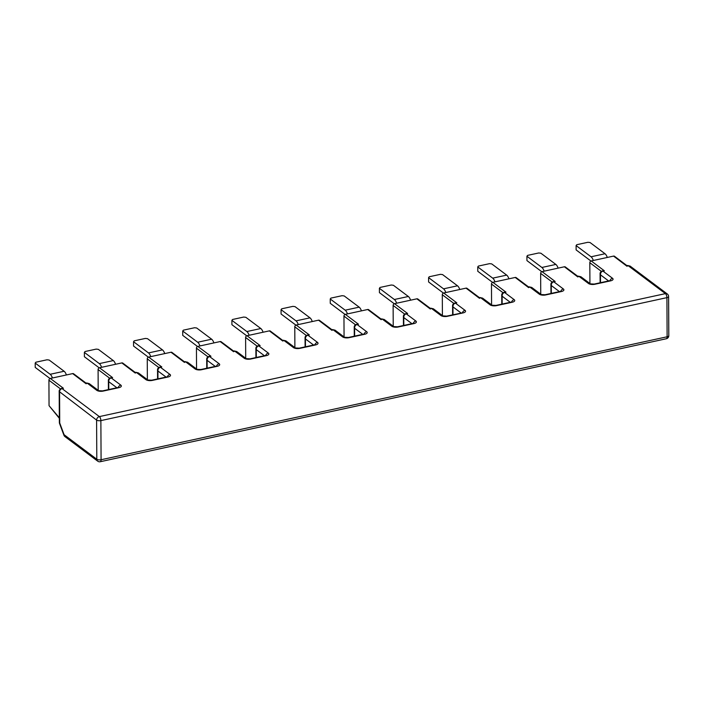 <?xml version="1.0" encoding="UTF-8"?>
<svg xmlns="http://www.w3.org/2000/svg" width="704" height="704" viewBox="0 0 704 704"><rect width="100%" height="100%" fill="white"/><g stroke="black" fill="none" stroke-linecap="round" stroke-linejoin="round"><path stroke-width="1.06" d="M367.69 309.505L381.137 319.678L382.228 319.053L384.208 319.466L381.075 319.035L368.65 309.69A1.584 1.285 126.9 0 0 367.69 309.505L345.338 314.362A1.584 1.285 126.9 0 0 343.957 316.114L355.546 324.808M331.927 329.71L319.475 320.373A1.584 1.285 126.9 0 0 318.525 320.188L296.173 325.046A1.584 1.285 126.9 0 0 294.782 326.797L306.372 335.491M269.35 330.871L282.788 341.044L283.879 340.419L285.859 340.833L282.726 340.402L270.301 331.056A1.584 1.285 126.9 0 0 269.35 330.871L246.998 335.729A1.584 1.285 126.9 0 0 245.608 337.48L257.198 346.174M233.587 351.076L221.135 341.739A1.584 1.285 126.9 0 0 220.176 341.554L197.824 346.412A1.584 1.285 126.9 0 0 196.434 348.163L208.023 356.849M171.002 352.238L184.439 362.402L185.539 361.777L187.519 362.199L184.386 361.759L171.961 352.422A1.584 1.285 126.9 0 0 171.002 352.238L148.65 357.086A1.584 1.285 126.9 0 0 147.259 358.846L158.858 367.532M135.238 372.442L122.786 363.097A1.584 1.285 126.9 0 0 121.827 362.921L99.484 367.77A1.584 1.285 126.9 0 0 98.094 369.53L109.683 378.215M86.064 383.117L73.612 373.78A1.584 1.285 126.9 0 0 72.662 373.604L50.31 378.453A1.584 1.285 126.9 0 0 48.919 380.204L60.5 388.898M613.554 256.098L626.991 266.262L628.091 265.637A2.534 1.082 77.7 0 0 627.563 265.487L626.938 265.619L614.513 256.274A1.584 1.285 126.9 0 0 613.554 256.098L591.202 260.946A1.584 1.285 126.9 0 0 589.811 262.706L601.41 271.392M577.79 276.294L565.338 266.957A1.584 1.285 126.9 0 0 564.379 266.781L542.036 271.63A1.584 1.285 126.9 0 0 540.646 273.381L552.235 282.075M528.625 286.977L516.164 277.64A1.584 1.285 126.9 0 0 515.214 277.455L492.862 282.313A1.584 1.285 126.9 0 0 491.471 284.064L503.061 292.758M479.45 297.66L466.998 288.323A1.584 1.285 126.9 0 0 466.039 288.138L443.687 292.996A1.584 1.285 126.9 0 0 442.297 294.747L453.886 303.442M430.276 308.343L417.824 299.006A1.584 1.285 126.9 0 0 416.865 298.822L394.513 303.679A1.584 1.285 126.9 0 0 393.122 305.43L404.721 314.125M64.126 371.254L49.166 360.043L47.027 359.788L35.851 362.217L35.2 363.07L50.151 374.29L64.126 371.254A6.327 2.71 -102.3 0 1 66.387 374.959M98.199 390.333L98.094 369.53M113.3 360.571L98.34 349.36L96.202 349.105L85.026 351.534L84.374 352.396L99.326 363.607L113.3 360.571A6.327 2.71 -102.3 0 1 115.562 364.276M147.374 379.65L147.259 358.846M162.466 349.888L147.514 338.677L145.376 338.422L134.2 340.85L133.549 341.713L148.5 352.924L162.466 349.888A6.327 2.71 -102.3 0 1 164.736 353.602M196.548 368.966L196.434 348.163M211.64 339.205L196.689 327.994L194.55 327.738L183.374 330.167L182.714 331.03L197.674 342.241L211.64 339.205A6.327 2.71 -102.3 0 1 213.902 342.918M245.714 358.283L245.608 337.48M260.814 328.522L245.863 317.31L243.716 317.055L232.549 319.484L231.889 320.346L246.849 331.558L260.814 328.522A6.327 2.71 -102.3 0 1 263.076 332.235M294.888 347.6L294.782 326.797M309.989 317.838L295.029 306.627L292.89 306.372L281.714 308.801L281.063 309.663L296.014 320.874L309.989 317.838A6.327 2.71 -102.3 0 1 312.25 321.552M344.062 336.917L343.957 316.114M359.163 307.155L344.203 295.944L342.065 295.689L330.889 298.118L330.238 298.98L345.189 310.191L359.163 307.155A6.327 2.71 -102.3 0 1 361.425 310.869M393.237 326.242L393.122 305.43M408.329 296.481L393.378 285.261L391.239 285.014L380.063 287.434L379.403 288.297L394.363 299.508L408.329 296.481A6.327 2.71 -102.3 0 1 410.59 300.186M442.411 315.559L442.297 294.747M457.503 285.798L442.552 274.578L440.414 274.331L429.238 276.76L428.578 277.614L443.538 288.834L457.503 285.798A6.327 2.71 -102.3 0 1 459.765 289.502M491.577 304.876L491.471 284.064M506.678 275.114L491.718 263.903L489.579 263.648L478.403 266.077L477.752 266.93L492.703 278.15L506.678 275.114A6.327 2.71 -102.3 0 1 508.939 278.819M540.751 294.193L540.646 273.381M555.852 264.431L540.892 253.22L538.754 252.965L527.578 255.394L526.926 256.247L541.878 267.467L555.852 264.431A6.327 2.71 -102.3 0 1 558.114 268.136M668.8 335.641A3.168 1.267 179.7 0 1 667.119 336.776A3.168 1.355 77.7 0 1 666.31 338.747A3.168 3.168 0 0 0 668.8 335.641L668.598 296.507A3.168 1.267 -0.3 0 1 666.917 297.642L667.119 336.776L101.077 459.738L100.874 420.605L666.917 297.642A3.168 1.355 77.7 0 0 665.412 293.63L628.091 265.637L630.062 266.05L667.33 293.999A3.168 2.561 126.9 0 0 665.412 293.63L99.37 416.601L62.049 388.608L63.439 388.3L50.31 378.453M59.567 392.339C59.541 390.403 60.368 389.162 62.049 388.608A2.534 1.082 -102.3 0 0 61.521 388.45A2.534 1.082 -102.3 0 0 61.494 388.458C59.761 389.294 58.986 390.315 59.198 391.512L96.598 420.103L96.8 459.237L64.09 434.711A3.168 0.915 159.5 0 0 63.923 435.213A3.168 3.168 0 0 0 64.988 436.638A3.168 2.561 -53.1 0 1 64.09 434.711L59.726 423.016L59.567 392.339M593.314 260.489A6.327 2.71 -102.3 0 0 591.052 256.784L576.101 245.573L576.752 244.71L587.928 242.282L590.066 242.537L605.018 253.748L591.052 256.784M607.288 257.453A6.327 2.71 -102.3 0 0 605.018 253.748M576.101 245.573L576.118 249.92L590.946 261.034M52.422 377.995A6.327 2.71 -102.3 0 0 50.151 374.29M50.046 378.541L35.226 367.426L35.2 363.07M544.139 271.172A6.327 2.71 -102.3 0 0 541.878 267.467M541.772 271.718L526.944 260.603L526.926 256.247M494.974 281.855A6.327 2.71 -102.3 0 0 492.703 278.15M492.598 282.401L477.778 271.278L477.752 266.93M445.799 292.538A6.327 2.71 -102.3 0 0 443.538 288.834M443.423 293.075L428.604 281.961L428.578 277.614M396.625 303.222A6.327 2.71 -102.3 0 0 394.363 299.508M394.258 303.758L379.43 292.644L379.403 288.297M347.45 313.905A6.327 2.71 -102.3 0 0 345.189 310.191M345.083 314.442L330.255 303.327L330.238 298.98M298.276 324.588A6.327 2.71 -102.3 0 0 296.014 320.874M295.909 325.125L281.081 314.01L281.063 309.663M249.11 335.271A6.327 2.71 -102.3 0 0 246.849 331.558M246.734 335.808L231.915 324.694L231.889 320.346M199.936 345.946A6.327 2.71 -102.3 0 0 197.674 342.241M197.56 346.491L182.741 335.377L182.714 331.03M150.762 356.629A6.327 2.71 -102.3 0 0 148.5 352.924M148.394 357.174L133.566 346.06L133.549 341.713M101.587 367.312A6.327 2.71 -102.3 0 0 99.326 363.607M99.22 367.858L84.392 356.743L84.374 352.396M59.33 417.815L49.051 405.68L48.919 380.204M589.926 283.51L589.811 262.706M602.615 270.943L604.34 270.802L591.202 260.946M564.379 266.781L577.826 276.945L578.917 276.32L580.906 276.751L578.389 276.17A2.534 1.082 77.7 0 1 578.917 276.32L588.491 283.501A4.743 1.901 -0.3 0 0 594.906 284.258L610.553 280.861A4.743 1.901 -0.3 0 0 612.515 278.282L602.941 271.102L604.34 270.802M553.441 281.626L555.166 281.477L542.036 271.63M515.214 277.455L528.651 287.628L529.742 287.003L531.74 287.434L541.209 294.527A3.168 2.561 126.9 0 0 539.317 294.184A4.743 1.901 -0.3 0 0 545.732 294.941L561.378 291.544A4.743 1.901 -0.3 0 0 563.341 288.966L553.766 281.785L555.166 281.477M504.275 292.31L505.991 292.16L492.862 282.313M466.039 288.138L479.477 298.311L480.568 297.686L482.566 298.118L480.04 297.537A2.534 1.082 77.7 0 1 480.568 297.686L490.142 304.867A4.743 1.901 -0.3 0 0 496.558 305.624L512.204 302.227A4.743 1.901 -0.3 0 0 514.175 299.649L504.601 292.468L505.991 292.16M455.101 302.993L456.826 302.843L443.687 292.996M416.865 298.822L430.302 308.994L431.402 308.37L433.391 308.801L430.874 308.22A2.534 1.082 77.7 0 1 431.402 308.37L440.968 315.55A4.743 1.901 -0.3 0 0 447.392 316.307L463.038 312.91A4.743 1.901 -0.3 0 0 465.001 310.323L455.426 303.151L456.826 302.843M405.926 313.676L407.651 313.526L394.513 303.679M356.752 324.359L358.477 324.21L345.338 314.362M318.525 320.188L331.962 330.361L333.054 329.736L335.034 330.15L344.511 337.26A3.168 2.561 126.9 0 0 342.628 336.908A4.743 1.901 -0.3 0 0 349.043 337.674L364.69 334.268A4.743 1.901 -0.3 0 0 366.652 331.69L357.078 324.518L358.477 324.21M220.176 341.554L233.614 351.718L234.705 351.102L236.702 351.525L246.171 358.626A3.168 2.561 126.9 0 0 244.279 358.274A4.743 1.901 -0.3 0 0 250.694 359.031L266.341 355.634A4.743 1.901 -0.3 0 0 268.312 353.056L258.738 345.875L260.137 345.576L246.998 335.729M121.827 362.921L135.274 373.085L136.365 372.46L138.354 372.891L135.837 372.31A2.534 1.082 77.7 0 1 136.365 372.46L145.939 379.641A4.743 1.901 -0.3 0 0 152.354 380.398L168.001 377.001A4.743 1.901 -0.3 0 0 169.963 374.422L160.389 367.242L161.788 366.942L148.65 357.086M72.662 373.604L86.099 383.768L87.19 383.143L89.188 383.574L98.648 390.676A3.168 2.561 126.9 0 0 96.765 390.324A4.743 1.901 -0.3 0 0 103.18 391.081L118.826 387.684A4.743 1.901 -0.3 0 0 120.789 385.106L111.214 377.925L112.614 377.626L99.484 367.77M61.714 388.45L63.439 388.3M110.889 377.766L112.614 377.626M160.063 367.083L161.788 366.942M209.238 356.409L210.962 356.259L197.824 346.412M258.412 345.726L260.137 345.576M307.578 335.042L309.302 334.893L296.173 325.046M108.363 380.723L108.733 381.656C108.715 379.729 109.542 378.479 111.214 377.925A2.534 1.082 -102.3 0 0 110.695 377.775A2.534 1.082 -102.3 0 0 110.616 377.793M157.538 370.04L157.907 370.973C157.89 369.046 158.717 367.796 160.389 367.242A2.534 1.082 -102.3 0 0 159.87 367.092A2.534 1.082 -102.3 0 0 159.79 367.11M187.519 362.199L196.997 369.31A3.168 2.561 126.9 0 0 195.105 368.958A4.743 1.901 -0.3 0 0 201.529 369.714L217.175 366.318A4.743 1.901 -0.3 0 0 219.138 363.739L209.563 356.558L210.962 356.259M206.712 359.366L207.082 360.29C207.064 358.362 207.891 357.122 209.563 356.558A2.534 1.082 -102.3 0 0 209.035 356.409A2.534 1.082 -102.3 0 0 208.965 356.426M255.886 348.682L256.256 349.606C256.23 347.679 257.057 346.438 258.738 345.875A2.534 1.082 -102.3 0 0 258.21 345.726A2.534 1.082 -102.3 0 0 258.139 345.743M285.859 340.833L295.346 347.943A3.168 2.561 126.9 0 0 293.454 347.591A4.743 1.901 -0.3 0 0 299.869 348.357L315.515 344.951A4.743 1.901 -0.3 0 0 317.478 342.373L307.912 335.192L309.302 334.893M305.061 337.999L305.43 338.923C305.404 336.996 306.231 335.755 307.912 335.192A2.534 1.082 -102.3 0 0 307.384 335.042A2.534 1.082 -102.3 0 0 307.314 335.06M354.226 327.316L354.596 328.24C354.578 326.313 355.406 325.072 357.078 324.518A2.534 1.082 -102.3 0 0 356.558 324.359A2.534 1.082 -102.3 0 0 356.479 324.386M384.208 319.466L393.686 326.577A3.168 2.561 126.9 0 0 391.802 326.234A4.743 1.901 -0.3 0 0 398.218 326.99L413.864 323.594A4.743 1.901 -0.3 0 0 415.826 321.006L406.252 313.834L407.651 313.526M403.401 316.633L403.77 317.557C403.753 315.63 404.58 314.389 406.252 313.834A2.534 1.082 -102.3 0 0 405.733 313.676A2.534 1.082 -102.3 0 0 405.654 313.702M452.575 305.95L452.945 306.874C452.927 304.946 453.754 303.706 455.426 303.151A2.534 1.082 -102.3 0 0 454.898 302.993A2.534 1.082 -102.3 0 0 454.828 303.019M501.75 295.275L502.119 296.199C502.093 294.263 502.92 293.022 504.601 292.468A2.534 1.082 -102.3 0 0 504.073 292.31A2.534 1.082 -102.3 0 0 504.002 292.336M550.915 284.592L551.285 285.516C551.267 283.58 552.094 282.339 553.766 281.785A2.534 1.082 -102.3 0 0 553.247 281.626A2.534 1.082 -102.3 0 0 553.177 281.653M600.09 273.909L600.459 274.833C600.442 272.906 601.269 271.656 602.941 271.102A2.534 1.082 -102.3 0 0 602.422 270.952A2.534 1.082 -102.3 0 0 602.342 270.97M59.558 423.518A3.168 0.915 -20.5 0 1 59.726 423.016A3.168 1.267 179.7 0 1 59.356 422.426A3.168 3.168 0 0 0 59.558 423.518L63.923 435.213M108.407 389.611L108.363 380.794C108.231 379.342 109.014 378.33 110.695 377.775L111.32 377.634M157.582 378.928L157.538 370.11C157.406 368.658 158.18 367.655 159.87 367.092L160.494 366.951M206.756 368.245L206.712 359.436C206.58 357.975 207.354 356.972 209.035 356.409L209.669 356.268M255.93 357.562L255.886 348.753C255.754 347.292 256.529 346.289 258.21 345.726L258.834 345.585M305.105 346.878L305.052 338.07C304.92 336.609 305.703 335.606 307.384 335.042L308.009 334.902M403.445 325.521L403.401 316.703C403.269 315.242 404.043 314.239 405.733 313.685L406.358 313.544M452.619 314.838L452.575 306.02C452.443 304.568 453.218 303.556 454.898 303.002L455.523 302.861M501.794 304.154L501.75 295.337C501.609 293.885 502.392 292.873 504.073 292.318M550.968 293.471L550.915 284.654C550.783 283.202 551.558 282.19 553.247 281.635L553.872 281.494M600.134 282.788L600.09 273.97C599.958 272.518 600.732 271.506 602.422 270.952L603.046 270.811M49.051 405.68L59.33 418.308M381.7 318.894A2.534 1.082 77.7 0 1 382.228 319.053L391.802 326.234M331.901 329.718L332.526 329.578A2.534 1.082 77.7 0 1 333.054 329.736L342.628 336.908M283.36 340.261A2.534 1.082 77.7 0 1 283.879 340.419L293.454 347.591M233.561 351.076L234.186 350.944A2.534 1.082 77.7 0 1 234.705 351.102L244.279 358.274M185.011 361.627A2.534 1.082 77.7 0 1 185.539 361.777L195.105 368.958M86.038 383.126L86.662 382.994A2.534 1.082 77.7 0 1 87.19 383.143L96.765 390.324M528.59 286.986L529.214 286.854A2.534 1.082 77.7 0 1 529.742 287.003L539.317 294.184M100.267 461.718A3.168 1.355 -102.3 0 0 101.077 459.738A3.168 1.267 179.7 0 1 96.8 459.237A3.168 2.561 126.9 0 0 97.698 461.155A3.168 3.168 0 0 0 100.267 461.718L666.31 338.747M96.598 420.103A3.168 1.267 -0.3 0 0 100.874 420.605A3.168 1.355 -102.3 0 0 99.37 416.601A3.168 2.561 126.9 0 0 96.598 420.103M600.503 282.709L600.459 274.833L608.617 280.949M108.777 389.532L108.733 381.656L116.89 387.772M157.951 378.849L157.907 370.973L166.065 377.089M207.126 368.166L207.082 360.29L215.239 366.406M256.291 357.482L256.256 349.606L264.405 355.722M305.466 346.799L305.43 338.923L313.579 345.039M354.64 336.116L354.596 328.24L362.754 334.356M403.814 325.433L403.77 317.557L411.928 323.673M452.989 314.758L452.945 306.874L461.102 312.99M502.154 304.075L502.119 296.199L510.268 302.306M551.329 293.392L551.285 285.516L559.442 291.623M98.674 390.694L102.529 390.887A3.168 1.355 77.7 0 1 103.18 391.081M102.529 390.887L118.166 387.49A3.168 1.355 77.7 0 1 118.826 387.684M118.21 387.482A3.168 2.561 -53.1 0 1 120.789 385.106M138.354 372.891L147.822 379.993A3.168 2.561 126.9 0 0 145.939 379.641M147.849 380.01L151.694 380.204A3.168 1.355 77.7 0 1 152.354 380.398M151.694 380.204L167.341 376.807A3.168 1.355 77.7 0 1 168.001 377.001M167.385 376.798A3.168 2.561 -53.1 0 1 169.963 374.422M197.023 369.327L200.869 369.521A3.168 1.355 77.7 0 1 201.529 369.714M200.869 369.521L216.515 366.124A3.168 1.355 77.7 0 1 217.175 366.318M216.55 366.115A3.168 2.561 -53.1 0 1 219.138 363.739M246.198 358.644L250.043 358.846A3.168 1.355 77.7 0 1 250.694 359.031M250.043 358.846L265.69 355.441A3.168 1.355 77.7 0 1 266.341 355.634M265.725 355.432A3.168 2.561 -53.1 0 1 268.312 353.056M295.363 347.961L299.218 348.163A3.168 1.355 77.7 0 1 299.869 348.357M299.218 348.163L314.864 344.758A3.168 1.355 77.7 0 1 315.515 344.951M314.899 344.749A3.168 2.561 -53.1 0 1 317.478 342.373M344.538 337.278L348.383 337.48A3.168 1.355 77.7 0 1 349.043 337.674M348.383 337.48L364.03 334.074A3.168 1.355 77.7 0 1 364.69 334.268M364.074 334.074A3.168 2.561 -53.1 0 1 366.652 331.69M393.712 326.594L397.558 326.797A3.168 1.355 77.7 0 1 398.218 326.99M397.558 326.797L413.204 323.4A3.168 1.355 77.7 0 1 413.864 323.594M413.248 323.391A3.168 2.561 -53.1 0 1 415.826 321.006M442.886 315.911L442.851 315.894A3.168 2.561 126.9 0 0 440.968 315.55M433.391 308.801L442.86 315.894L446.732 316.114A3.168 1.355 77.7 0 1 447.392 316.307M465.001 310.323A3.168 2.561 -53.1 0 0 462.414 312.708A3.168 1.355 77.7 0 1 463.038 312.91M482.566 298.118L492.034 305.21A3.168 2.561 126.9 0 0 490.142 304.867M492.061 305.228L495.906 305.43A3.168 1.355 77.7 0 1 496.558 305.624M495.906 305.43L511.553 302.034A3.168 1.355 77.7 0 1 512.204 302.227M511.588 302.025A3.168 2.561 -53.1 0 1 514.175 299.649M541.226 294.554L545.081 294.747A3.168 1.355 77.7 0 1 545.732 294.941M545.081 294.747L560.727 291.35A3.168 1.355 77.7 0 1 561.378 291.544M560.762 291.342A3.168 2.561 -53.1 0 1 563.341 288.966M580.906 276.751L590.374 283.853A3.168 2.561 126.9 0 0 588.491 283.501M590.401 283.87L594.246 284.064A3.168 1.355 77.7 0 1 594.906 284.258M594.246 284.064L609.893 280.667A3.168 1.355 77.7 0 1 610.553 280.861M609.937 280.658A3.168 2.561 -53.1 0 1 612.515 278.282M64.988 436.638L97.698 461.155M668.598 296.507A3.168 3.168 0 0 0 667.33 293.999M577.764 276.302L578.389 276.17M62.146 388.318L61.521 388.45M135.212 372.442L135.837 372.31M357.183 324.227L356.558 324.359C354.869 324.922 354.094 325.926 354.226 327.386M430.25 308.352L430.874 308.211M479.415 297.669L480.049 297.528M504.698 292.178L504.073 292.31M118.166 387.49L118.615 387.552M167.341 376.807L167.79 376.878M216.515 366.124L216.964 366.194M265.69 355.441L266.138 355.511M314.864 344.758L315.313 344.828M364.03 334.074L364.478 334.145M413.204 323.4L413.653 323.462M462.827 312.778L446.732 316.114M511.553 302.034L512.002 302.095M560.727 291.35L561.167 291.412M609.893 280.667L610.342 280.729M59.189 391.477L59.356 422.426M354.27 336.195L354.226 327.378M627.563 265.487L630.062 266.059M531.722 287.426L529.214 286.854M335.034 330.15L332.526 329.578M236.685 351.516L234.177 350.944M89.17 383.566L86.662 382.994"/></g></svg>
